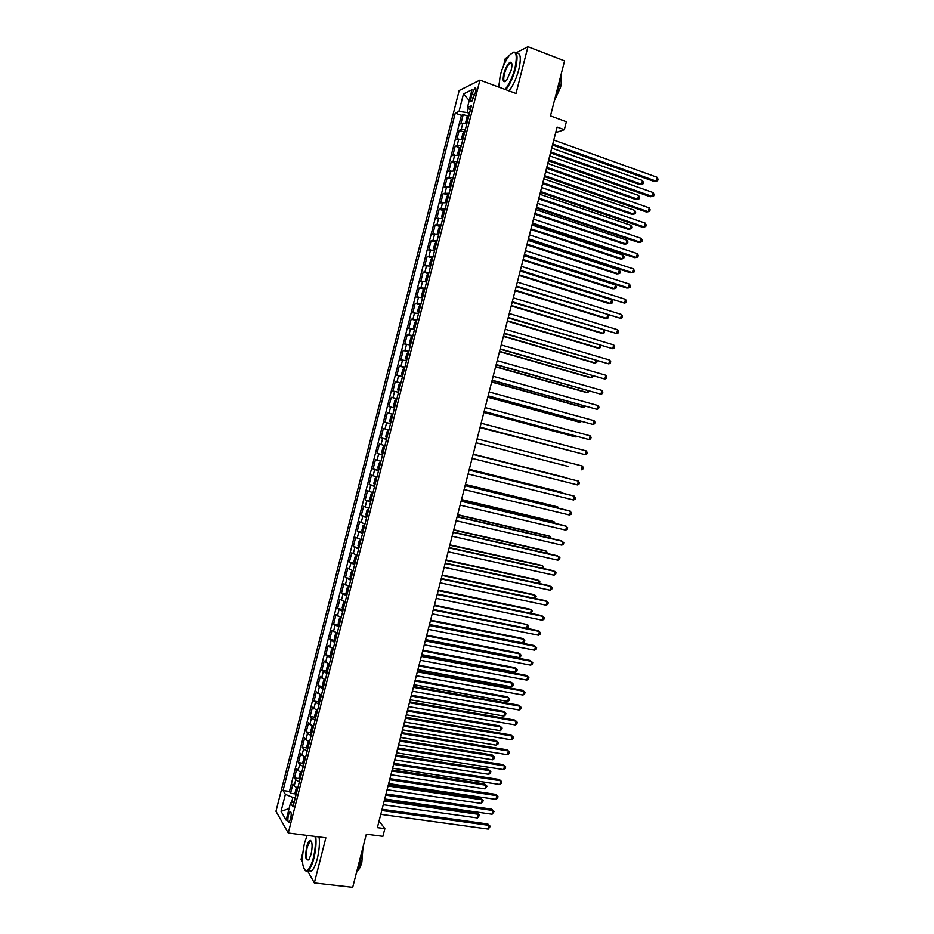 <?xml version="1.0" encoding="UTF-8"?>
<svg xmlns="http://www.w3.org/2000/svg" width="934" height="934" viewBox="0 0 934 934"><rect width="100%" height="100%" fill="white"/><g stroke="black" fill="none" stroke-linecap="round" stroke-linejoin="round"><path stroke-width="1.4" d="M290.637 818.803C291.571 813.876 291.338 811.506 289.949 811.693L288.419 815.02C287.485 819.935 287.719 822.305 289.12 822.13L290.637 818.803M302.814 852.567L301.087 859.338L302.488 861.849M459.166 90.505L275.974 811.272L288.279 833L479.936 80.102L459.166 90.505M508.178 56.951L505.329 58.433L503.356 66.186M498.779 84.107L498.091 86.827M307.625 870.967L314.338 882.91L352.702 887.3L366.326 834.179L382.882 836.339L384.866 828.621L379.064 820.998M479.936 80.102L516.012 93.458L527.955 46.7L516.07 52.864M527.955 46.7L564.58 60.862L550.476 115.898L566.366 121.735L564.323 129.709L557.108 127.082L377.359 827.617L384.866 828.621M466.965 123.265L462.809 123.16L460.824 124.012L463.241 114.52L467.829 116.166M465.342 129.628L461.198 129.511L459.213 130.328L463.836 131.963M459.213 130.328L456.808 139.808L462.914 139.178M458.874 155.079L452.792 155.593L455.197 146.124L459.855 147.747M454.823 170.969L448.775 171.377L451.18 161.909L455.874 163.508M450.783 186.847L444.771 187.139L447.176 177.682L451.904 179.27M446.744 202.725L440.755 202.888L443.16 193.443L447.935 195.019M442.704 218.579L436.75 218.626L439.155 209.193L443.965 210.757M438.676 234.422L432.757 234.364L435.151 224.919L439.996 226.483M434.649 250.265L428.753 250.078L431.158 240.645L436.038 242.198M430.621 266.085L424.76 265.793L427.153 256.371L432.092 257.901M426.593 281.893L420.767 281.484L423.16 272.074L428.134 273.592M422.577 297.701L416.774 297.175L419.168 287.765L424.713 289.283M418.549 313.485L412.781 312.843L415.175 303.445L420.592 305.044M414.533 329.258L408.8 328.511L411.193 319.113L416.716 320.712M410.528 345.031L404.819 344.156L407.212 334.769L412.735 336.345M406.512 360.781L400.838 359.8L403.231 350.413L408.753 351.966M402.507 376.53L396.868 375.433L399.25 366.058L404.784 367.576M398.503 392.257L392.887 391.054L395.28 381.679L400.814 383.173M394.498 407.983L388.918 406.664L391.299 397.3L396.845 398.76M384.96 422.25L390.505 423.674L384.96 422.25L387.33 412.898L392.887 414.334M388.906 429.979L383.372 428.484L380.99 437.836L386.548 439.237M384.913 445.67L379.402 444.07L377.032 453.41L382.59 454.788M380.92 461.349L375.445 459.645L373.075 468.973L378.632 470.316M376.927 477.017L371.487 475.196L369.117 484.524L374.686 485.843M372.946 492.685L367.529 490.747L365.159 500.064L370.74 501.36M368.965 508.329L363.583 506.286L361.213 515.603L366.793 516.864M364.984 523.974L359.625 521.802L357.267 531.119L362.847 532.357M361.003 539.595L355.679 537.319L353.321 546.623L358.516 547.756M357.033 555.216L351.744 552.823L349.374 562.128L354.92 563.494M353.052 570.814L347.798 568.316L345.44 577.609L350.472 578.648M349.082 586.412L343.864 583.797L341.494 593.078L346.502 594.094M345.125 601.986L339.929 599.266L337.559 608.548L342.533 609.528M341.155 617.561L335.995 614.724L333.636 623.994L338.563 624.951M337.197 633.124L332.06 630.181L329.702 639.44L334.606 640.362M333.24 648.675L328.138 645.616L325.779 654.874L330.648 655.761M329.282 664.214L324.215 661.038L321.856 670.297L326.69 671.149M325.277 679.964L320.292 676.461L317.934 685.696L322.744 686.537M321.389 695.246L316.369 691.861L314.022 701.095L318.798 701.901M317.443 710.751L312.458 707.26L310.111 716.483L314.863 717.265M313.497 726.243L309.854 724.34L308.547 722.636L306.2 731.859L310.929 732.606M309.551 741.736L305.932 739.775L304.636 738.012L302.289 747.223L306.994 747.947M305.616 757.205L302.009 755.197L300.725 753.364L298.378 762.576L303.06 763.276M301.682 772.663L298.086 770.62L296.814 768.717L294.479 777.929L299.137 778.594M471.974 93.879L471.063 97.451C470.362 100.65 470.584 102.028 471.717 101.573L475.546 92.162C476.247 88.963 476.025 87.598 474.904 88.053L471.974 93.879L474.846 94.918M294.268 801.781L290.532 802.878L292.972 806.894L471.425 105.764L467.444 107.573L470.339 110.037M290.532 802.878L286.143 820.134L281.052 811.319L285.372 794.355L283.049 790.538L455.243 113.131L459.026 111.415L463.474 93.902L471.974 89.746L467.444 107.573M463.241 114.52L461.419 115.337L289.447 791.437L290.579 793.258L295.214 793.912M297.736 788.109L294.163 786.019L292.914 784.058L290.579 793.258M299.324 781.933L295.728 779.855L294.479 777.929M303.258 766.475L299.651 764.456L298.378 762.576M307.193 751.018L303.573 749.033L302.289 747.223M311.127 735.537L307.496 733.599L306.2 731.859M315.073 720.056L311.431 718.164L310.111 716.483M319.019 704.551L314.022 701.095M322.966 689.047L317.934 685.696M326.912 673.531L321.856 670.297M330.869 657.991L325.779 654.874M334.827 642.452L329.702 639.44M338.785 626.901L333.636 623.994M342.743 611.338L337.559 608.548M346.712 595.764L341.494 593.078M350.67 580.177L345.44 577.609M354.64 564.58L349.374 562.128M358.621 548.97L353.321 546.623M362.59 533.349L357.267 531.119M366.572 517.716L361.213 515.603M370.553 502.072L365.159 500.064M374.534 486.416L369.117 484.524M378.527 470.759L373.075 468.973M382.508 455.08L377.032 453.41M386.501 439.389L380.99 437.836M387.33 412.898L392.899 414.264M391.299 397.3L396.903 398.549M395.28 381.679L400.908 382.823M399.25 366.058L404.912 367.085M403.231 350.413L408.917 351.336M407.212 334.769L412.933 335.575M411.193 319.113L416.949 319.802M415.175 303.445L420.965 304.017M419.168 287.765L424.982 288.221M423.16 272.074L429.01 272.413M427.153 256.371L433.037 256.593M431.158 240.645L437.065 240.762M435.151 224.919L441.093 224.919M439.155 209.193L445.133 209.064M443.16 193.443L449.172 193.198M447.176 177.682L453.212 177.32M451.18 161.909L457.251 161.442M455.197 146.124L461.303 145.541M468.238 108.262L467.152 112.547L459.026 111.415M469.487 113.388L467.152 112.547M314.338 882.91L325.861 837.821L288.279 833M555.683 132.628L564.323 129.709M295.296 797.764L292.879 797.426L291.56 802.575M461.419 115.337L455.243 113.131M289.447 791.437L283.049 790.538M285.372 794.355L292.879 797.426M469.242 100.51L463.474 93.902M281.052 811.319L289.073 808.599M552.508 145.05L654.29 181.511L656.147 181.114L552.765 144.046M657.139 177.297L658.026 179.188L657.629 180.717L656.147 181.114L657.139 177.297L553.78 140.088M466.44 123.171L465.762 122.085L466.977 117.334L469.031 115.151M550.488 152.872L639.743 184.605L641.53 184.232L642.499 180.495L551.725 148.062M468.261 118.186L467.771 120.077M550.733 151.915L641.53 184.232L642.989 183.835L643.386 182.34L642.499 180.495M505.06 89.407C509.088 84.632 512.369 77.615 514.914 68.369C517.821 53.355 515.953 49.047 509.31 55.433C505.527 60.453 502.504 67.166 500.239 75.549L498.768 87.072M512.743 52.397C517.284 50.798 518.218 56.145 515.545 68.451C513.035 77.615 509.766 84.679 505.738 89.652M511.167 70.202L506.66 80.231C503.298 83.43 502.364 81.281 503.835 73.798C506.1 66.302 508.481 62.438 510.968 62.193C512.159 63.022 512.229 65.695 511.167 70.202M511.739 63.349L510.116 63.022C507.898 64.773 505.994 68.392 504.442 73.868C503.251 79.18 503.578 81.713 505.422 81.468M560.995 74.837L559.559 85.099L555.45 96.482M560.96 76.646C561.883 78.818 561.743 82.379 560.54 87.317L554.282 101.012M516.374 53.401C520.588 52.444 521.394 57.873 518.79 69.676C516.28 78.83 513.011 85.893 508.972 90.855M307.146 835.416L304.519 843.063C301.39 858.311 301.845 867.534 305.885 870.733C308.547 870.616 311.022 866.39 313.31 858.054C315.248 849.975 315.832 842.76 315.073 836.432M315.739 836.514C316.451 842.97 315.832 850.232 313.882 858.299C312.201 864.686 310.251 868.807 308.057 870.675L306.27 871.294L304.449 869.788M311.069 854.225L309.142 859.175C305.698 861.743 304.869 857.599 306.679 846.741C307.811 842.573 309.049 840.46 310.392 840.39C312.4 841.919 312.633 846.543 311.069 854.225M311.361 841.289L309.948 841.219L307.239 846.975C305.616 855.509 306.072 859.829 308.582 859.934M361.703 852.182L359.87 863.892L356.356 873.068M362.976 847.208L361.855 862.117C360.641 866.647 359.193 869.566 357.488 870.873L357.488 870.873M319.101 836.946C319.825 843.402 319.218 850.652 317.28 858.72C315.587 865.094 313.637 869.215 311.442 871.072L308.138 870.686M548.456 160.823L650.333 196.759L652.189 196.409L548.702 159.866M653.181 192.591L654.069 194.459L653.672 195.988L652.189 196.409L653.181 192.591L549.717 155.908M544.417 176.573L646.386 211.995L648.231 211.691L544.639 175.674M649.223 207.873L650.111 209.718L649.714 211.236L648.231 211.691L649.223 207.873L545.654 171.728M540.377 192.322L642.44 227.219L644.273 226.95L540.588 191.482M645.266 223.133L646.165 224.966L645.768 226.483L644.273 226.95L645.266 223.133L541.603 187.524M536.338 208.06L638.506 242.431L640.315 242.21L536.536 207.266M641.308 238.392L642.207 240.201L641.821 241.719L640.315 242.21L641.308 238.392L537.552 203.32M464.992 131.04L462.949 133.177L461.735 137.917L462.972 138.979M546.553 168.225L635.891 199.514L637.665 199.175L638.634 195.44L547.779 163.473M464.221 134.076L463.731 135.967M546.787 167.326L637.665 199.175L639.125 198.767L639.521 197.272L638.634 195.44M460.941 146.918L458.921 148.996L457.707 153.748L458.933 154.857M460.369 147.058L458.722 155.056M542.619 183.578L632.038 214.411L633.801 214.12L634.758 210.383L543.822 178.873M460.17 149.954L459.691 151.833M542.841 182.714L633.801 214.12L635.272 213.676L635.657 212.193L634.758 210.383M456.913 162.785L454.893 164.816L453.691 169.556L454.893 170.712M538.684 198.907L628.185 229.297L629.936 229.04L630.894 225.316L539.875 194.26M456.142 165.82L455.652 167.7M538.895 198.101L629.936 229.04L631.407 228.585L631.793 227.09L630.894 225.316M452.873 178.639L450.865 180.612L449.663 185.352L450.853 186.555M534.75 214.225L624.332 244.171L626.072 243.961L627.029 240.236L535.929 209.636M452.103 181.675L451.624 183.543M534.948 213.477L626.072 243.961L627.555 243.482L627.94 241.999L627.029 240.236M532.298 223.786L634.56 257.632L636.369 257.457L532.485 223.039M637.362 253.651L638.261 255.426L637.875 256.943L636.369 257.457L637.362 253.651L533.501 219.105M448.845 194.482L446.849 196.409L445.646 201.137L446.826 202.398M530.827 229.542L620.491 259.045L622.207 258.87L623.176 255.145L531.983 225.001M448.075 197.518L447.584 199.386M531.002 228.83L622.207 258.87L623.702 258.368L624.087 256.885L623.176 255.145M528.27 239.501L630.625 272.833L632.423 272.693L528.446 238.812M633.404 268.887L634.326 270.638L633.929 272.168L632.423 272.693L633.404 268.887L529.45 234.866M444.817 210.313L442.833 212.181L441.63 216.922L442.798 218.217M526.893 244.836L616.638 273.895L618.355 273.767L619.324 270.043L528.049 240.353M444.035 213.349L443.557 215.205M527.068 244.183L618.355 273.767L619.849 273.253L620.234 271.759L619.324 270.043M524.243 255.204L626.691 288.011L628.477 287.917L524.406 254.562M629.458 284.111L630.38 285.851L629.983 287.368L628.477 287.917L629.458 284.111L525.41 250.627M440.79 226.133L438.828 227.954L437.614 232.683L438.77 234.037M522.97 260.131L612.797 288.746L614.502 288.653L615.459 284.928L524.114 255.694M440.019 229.169L439.529 231.025M523.133 259.524L614.502 288.653L615.996 288.116L616.382 286.633L615.459 284.928M520.215 270.895L624.531 303.13L520.366 270.311M625.511 299.335L626.445 301.04L626.049 302.558L624.531 303.13L625.511 299.335L521.37 266.377M436.762 241.929L434.812 243.716L433.609 248.432L434.754 249.833M519.059 275.413L608.956 303.585L610.649 303.527L611.618 299.814L520.18 271.023M436.003 244.942L435.513 246.833M519.199 274.853L610.649 303.527L612.155 302.978L612.541 301.484L611.618 299.814M516.187 286.575L620.596 318.342L516.327 286.038M621.577 314.536L622.511 316.229L622.114 317.747L620.596 318.342L621.577 314.536L517.331 282.115M512.171 302.242L616.65 333.531L512.287 301.764M617.643 329.737L618.577 331.395L618.18 332.913L616.65 333.531L617.643 329.737L513.303 297.829M508.154 317.899L612.716 348.709L508.259 317.478M613.708 344.915L614.642 346.561L614.245 348.078L612.716 348.709L613.708 344.915L509.263 313.544M504.138 333.543L608.781 363.886L504.232 333.169M609.774 360.092L610.719 361.715L610.322 363.233L608.781 363.886L609.774 360.092L505.236 329.247M500.122 349.176L604.858 379.052L500.204 348.861M605.839 375.258L606.796 376.857L606.399 378.375L604.858 379.052L605.839 375.258L501.208 344.938M496.117 364.797L600.936 394.195L496.188 364.54M601.916 390.412L602.874 391.988L602.477 393.506L600.936 394.195L601.916 390.412L497.192 360.617M492.113 380.418L597.001 409.337L492.16 380.208M597.982 405.554L598.951 407.107L598.554 408.625L597.001 409.337L597.982 405.554L493.164 376.285M488.108 396.016L593.09 424.468L488.143 395.853M594.071 420.685L595.028 422.226L594.643 423.732L593.09 424.468L594.071 420.685L489.147 391.941M484.104 411.602L589.167 439.587L484.139 411.497M590.148 435.816L591.117 437.322L590.732 438.828L589.167 439.587L590.148 435.816L485.131 407.586M480.111 427.188L585.256 454.706L480.123 427.13M586.225 450.924L587.206 452.418L586.821 453.924L585.256 454.706L586.225 450.924L481.127 423.219M568.491 466.498L476.118 442.751L568.467 466.498M582.314 466.031L583.295 467.49L582.909 468.996L581.333 469.802L582.314 466.031L477.111 438.852M577.434 484.886L578.998 484.069L579.395 482.563L578.403 481.115L473.118 454.426L578.403 481.115L577.434 484.886L472.114 458.361M432.746 257.726L430.808 259.454L429.605 264.182L430.737 265.63M432.185 257.772L430.702 265.77M515.136 290.672L605.127 318.401L606.808 318.401L607.707 314.898M431.905 260.749L431.496 262.617M515.264 290.17L606.808 318.401L608.314 317.817L607.929 314.968M428.729 273.51L426.803 275.191L425.6 279.908L426.721 281.403M428.169 273.545L426.686 281.531M511.225 305.932L601.286 333.228L602.955 333.251L603.773 330.111M427.959 276.511L427.48 278.402M511.342 305.488L602.955 333.251L604.473 332.656L604.345 330.286M424.199 289.271L422.798 290.918L421.596 295.623L422.705 297.175M424.164 289.307L422.67 297.281M507.314 321.179L597.456 348.032L599.114 348.102L599.838 345.3M423.943 292.284L423.464 294.175M507.407 320.782L599.114 348.102L600.632 347.483L600.772 345.58M420.697 305.056L418.806 306.621L417.603 311.337L418.689 312.925M503.403 336.415L593.627 362.824L595.273 362.941L595.904 360.489M419.938 308.045L419.448 309.925M503.484 336.065L595.273 362.941L596.791 362.299L597.165 360.863M416.692 320.806L414.801 322.323L413.61 327.028L414.684 328.675M416.144 320.794L414.661 328.756M499.492 351.639L589.798 377.605L591.432 377.768L591.981 375.666M415.934 323.794L415.443 325.674M499.573 351.347L591.432 377.768L593.242 376.028M412.688 336.544L410.808 338.015L409.617 342.72L410.68 344.401M495.592 366.864L585.98 392.385L587.603 392.584L588.058 390.832M411.917 339.532L411.439 341.412M495.65 366.607L587.603 392.584L589.319 391.183M408.683 352.27L406.827 353.694L405.625 358.399L406.675 360.127M491.681 382.064L582.151 407.154L583.773 407.387L584.135 405.986M407.924 355.259L407.434 357.138M491.739 381.866L583.773 407.387L585.396 406.337M404.679 367.984L402.834 369.362L401.643 374.055L402.682 375.842M487.793 397.254L578.333 421.911L579.932 422.191L580.212 421.129M403.92 370.973L403.441 372.853M487.828 397.102L579.932 422.191L581.473 421.467M400.686 383.687L398.853 385.018L397.662 389.712L398.69 391.544M483.894 412.443L574.515 436.657L576.115 436.972L576.29 436.26M399.927 386.676L399.437 388.556M483.917 412.338L576.115 436.972L577.13 436.482M394.206 407.119L393.681 405.344L394.872 400.663L396.693 399.39M479.994 427.62L572.379 451.379M396.203 399.273L394.195 407.072M395.934 402.367L395.444 404.247M480.006 427.562L572.811 451.496M392.7 415.07L390.891 416.295L389.7 420.977L390.704 422.904M391.941 418.047L391.451 419.926M388.229 430.609L386.921 431.917L385.73 436.598L386.711 438.571M564.043 477.157L473.188 454.146L564.043 477.157M387.949 433.715L387.47 435.594M469.101 470.059L574.492 496.199L573.523 499.97L468.109 473.958M469.125 469.977L572.881 495.709L575.496 497.624L575.099 499.13L573.523 499.97M465.109 485.645L570.592 511.272L569.612 515.031L464.105 489.544M465.144 485.505L568.981 510.735L571.585 512.673L571.199 514.179L569.612 515.031M461.104 501.231L566.693 526.332L565.712 530.092L460.112 505.119M461.162 501.033L565.093 525.749L567.697 527.71L567.3 529.204L565.712 530.092M457.111 516.794L562.793 541.381L561.813 545.141L456.119 520.682M457.181 516.549L561.206 540.763L563.797 542.736L563.412 544.242L561.813 545.141M382.239 454.029L384.726 446.405L382.94 447.526L381.749 452.208L382.73 454.228M561.626 492.918L560.225 491.868L469.3 469.288M383.967 449.382L383.477 451.25M562.315 493.082L561.778 492.335L469.288 469.37M378.258 469.662L380.745 462.05L378.971 463.124L377.78 467.806L378.749 469.872M557.726 508.003L557.96 507.069L556.431 506.567L465.424 484.419M379.986 465.027L379.496 466.895M558.836 508.271L557.96 507.069L465.389 484.559M376.776 477.636L375.013 478.71L373.822 483.392L374.767 485.505M553.827 523.075L554.154 521.802L552.624 521.254L461.536 499.55M376.005 480.66L375.526 482.528M555.1 523.379L554.154 521.802L461.489 499.725M372.794 493.245L371.043 494.296L369.852 498.966L370.798 501.126M549.928 538.136L550.348 536.525L548.83 535.929L457.66 514.657M370.319 500.893L372.281 493.164M372.024 496.281L371.545 498.149M551.2 538.428L550.348 536.525L457.602 514.891M453.118 532.357L558.894 556.419L557.913 560.178L452.126 536.244M453.2 532.053L557.318 555.753L559.91 557.75L559.513 559.256L557.913 560.178M368.825 508.855L367.085 509.859L365.894 514.529L366.817 516.736M546.028 553.185L546.53 551.235L545.024 550.605L453.784 529.765M368.054 511.902L367.576 513.758M547.301 553.477L546.53 551.235L453.714 530.045M449.137 547.896L554.994 571.445L554.025 575.204L448.133 551.784M449.219 547.546L553.43 570.744L556.01 572.764L555.625 574.258L554.025 575.204M364.855 524.441L363.128 525.41L361.937 530.08L362.847 532.333M542.14 568.234L542.736 565.934L541.23 565.257L449.919 544.849M364.085 527.5L363.606 529.368M543.413 568.514L543.74 567.218L542.736 565.934L449.826 545.187M445.144 563.436L551.107 586.47L550.126 590.218L444.152 567.312M445.249 563.039L549.554 585.723L552.134 587.755L551.737 589.249L550.126 590.218M360.898 540.015L359.17 540.961L357.979 545.619L358.889 547.919M538.241 583.26L538.93 580.621L537.447 579.909L446.043 559.933M358.411 547.651L360.372 539.934M359.929 543.109L359.637 544.954M539.327 583.493L539.945 581.894L538.93 580.621L445.95 560.318M441.163 578.952L547.219 601.473L546.238 605.22L440.171 582.839M441.28 578.508L545.678 600.69L548.246 602.745L547.861 604.24L546.238 605.22M356.414 555.508L355.212 556.489L354.033 561.147L354.453 563.214L356.414 555.508M534.353 598.285L535.124 595.297L533.653 594.549L442.179 575.005M356.146 558.672L355.667 560.528M535.065 598.437L536.151 596.546L535.124 595.297L442.074 575.437M437.182 594.468L543.331 616.475L542.35 620.223L436.19 598.344M437.31 593.966L541.802 615.646L544.359 617.713L543.973 619.219L542.35 620.223M352.97 571.141L351.266 572.017L350.075 576.663L350.962 579.068M530.465 613.299L531.329 609.972L529.87 609.178L438.315 590.066M352.188 574.247L351.709 576.103M530.827 613.369L532.357 611.198L531.329 609.972L438.198 590.545M433.213 609.972L539.443 631.466L538.474 635.202L432.208 613.848M526.589 628.29L527.535 624.636L528.574 625.838L528.189 627.298L526.589 628.29L433.353 609.412L537.926 630.59L540.482 632.68L540.097 634.174L538.474 635.202M349.012 586.692L347.32 587.521L346.129 592.179L346.993 594.619M346.537 594.304L348.977 586.844M434.322 605.641L527.535 624.636L434.45 605.115M348.032 589.809L347.752 591.654M429.231 625.465L535.567 646.433L534.587 650.181L428.239 629.329M429.383 624.858L534.061 645.522L536.606 647.636L536.221 649.13L534.587 650.181M345.066 602.22L343.373 603.025L342.194 607.672L343.047 610.159M429.477 624.496L522.795 642.942L523.74 639.276L522.304 638.412L430.597 620.153M344.272 605.349L343.794 607.205M522.795 642.942L524.406 641.927L524.78 640.467L523.74 639.276L430.446 620.736M425.262 640.934L531.679 661.4L530.71 665.148L424.269 644.81M425.425 640.28L530.185 660.455L532.73 662.58L532.345 664.074L530.71 665.148M341.108 617.748L339.427 618.518L338.248 623.153L339.089 625.698M338.633 625.36L341.062 617.923M425.612 639.58L519.012 657.583L519.958 653.917L518.522 653.006L426.733 635.19M340.315 620.876L339.836 622.733M519.012 657.583L520.623 656.544L520.997 655.084L519.958 653.917L426.581 635.809M421.292 656.404L527.803 676.368L526.834 680.104L420.3 660.268M421.479 655.703L526.321 675.364L528.866 677.524L528.481 679.006L526.834 680.104M337.162 633.264L335.493 633.988L334.314 638.634L335.143 641.214M334.687 640.864L337.116 633.45M421.748 654.641L515.218 672.211L516.163 668.557L514.751 667.6L422.88 650.204M336.357 636.404L335.89 638.261M515.218 672.211L516.841 671.149L517.214 669.69L516.163 668.557L422.717 650.881M417.323 671.861L523.927 691.312L522.97 695.048L416.331 675.726M417.521 671.102L522.456 690.273L524.99 692.444L524.604 693.939L522.97 695.048M333.216 648.768L331.558 649.457L330.379 654.092L331.196 656.719M417.883 669.701L511.435 686.829L512.381 683.174L510.98 682.182L419.027 665.218M332.2 651.92L331.932 653.777M511.435 686.829L513.058 685.754L513.443 684.295L512.381 683.174L418.852 665.93M413.365 687.307L520.063 706.244L519.094 709.98L412.373 691.172M413.575 686.502L518.603 705.17L521.125 707.353L520.74 708.848L519.094 709.98M329.27 664.249L327.624 664.915L326.445 669.55L327.25 672.223M326.807 671.85L329.223 664.471M414.019 684.739L507.652 701.434L508.598 697.78L507.209 696.752L415.186 680.209M328.464 667.425L327.986 669.269M507.652 701.434L509.287 700.337L509.66 698.889L508.598 697.78L414.988 680.979M409.407 702.742L516.198 721.176L515.229 724.901L408.415 706.606M409.629 701.889L514.739 720.056L517.261 722.262L516.876 723.757L515.229 724.901M324.845 679.648L323.689 680.361L322.51 684.996L323.304 687.716M410.166 699.776L503.881 716.028L504.827 712.385L503.438 711.311L411.334 695.2M324.308 682.917L324.051 684.762M503.881 716.028L505.504 714.919L505.889 713.459L504.827 712.385L411.123 696.017M405.449 718.176L512.334 736.085L511.365 739.81L404.457 722.029M405.683 717.254L510.886 734.93L513.408 737.159L513.023 738.642L511.365 739.81M321.062 695.141L319.767 695.795L318.587 700.418L319.37 703.185M318.926 702.788L321.331 695.456M406.313 714.802L500.099 730.621L501.044 726.979L499.667 725.87L407.493 710.179M320.584 698.399L320.105 700.243M500.099 730.621L501.733 729.489L502.118 728.03L501.044 726.979L407.271 711.043M401.492 733.587L508.47 750.994L507.501 754.719L400.499 737.44M401.737 732.618L507.034 749.792L509.544 752.045L509.158 753.528L507.501 754.719M317.397 710.926L315.844 711.218L314.665 715.841L315.423 718.655M402.461 729.816L496.328 745.204L497.273 741.561L495.907 740.405L403.651 725.146M316.428 713.856L316.171 715.713M496.328 745.204L497.974 744.048L498.347 742.6L497.273 741.561L403.418 726.057M397.534 748.986L504.605 765.892L503.636 769.604L396.553 752.839M397.802 747.971L503.192 764.642L505.691 766.919L505.306 768.402L503.636 769.604M312.96 726.068L311.921 726.629L310.742 731.252L311.501 734.112M398.608 744.818L492.557 759.774L493.502 756.131L492.148 754.941L399.822 740.102M312.481 729.314L312.236 731.17M492.557 759.774L494.203 758.595L494.576 757.147L493.502 756.131L399.565 741.071M393.588 764.374L500.752 780.777L499.783 784.49L392.607 768.227M393.856 763.311L499.34 779.493L501.838 781.781L501.453 783.264L499.783 784.49M308.979 741.526L307.998 742.028L306.819 746.651L307.566 749.558M394.767 759.809L488.786 774.333L489.731 770.69L488.389 769.464L395.981 755.046M308.78 744.772L308.302 746.616M488.786 774.333L490.443 773.142L490.817 771.682L489.731 770.69L395.724 756.061M389.641 779.762L496.888 795.651L495.931 799.364L388.661 783.603M389.933 778.641L495.499 794.32L497.985 796.632L497.612 798.115L495.931 799.364M495.499 794.32L497.985 796.632M304.998 756.984L304.087 757.416L302.908 762.039L303.632 764.981M390.914 774.788L485.026 788.88L485.96 785.237L484.629 783.976L392.152 769.99M304.612 760.194L304.379 762.051M484.629 783.976L487.058 786.218L485.96 785.237L391.883 771.04M487.058 786.218L485.026 788.88M385.695 795.126L493.035 810.514L492.078 814.226L384.715 798.967M385.999 793.958L491.658 809.148L494.144 811.471L492.078 814.226M491.658 809.148L494.144 811.471M301.017 772.418L300.164 772.803L298.997 777.415L299.709 780.404M387.073 789.755L481.255 803.415L482.201 799.784L480.882 798.477L388.322 784.91M300.69 775.617L300.456 777.473M480.882 798.477L483.298 800.742L482.201 799.784L388.03 786.019M483.298 800.742L481.255 803.415M381.761 810.49L489.194 825.364L488.225 829.077L380.768 814.32M382.064 809.276L487.817 823.963L490.303 826.31L488.225 829.077M487.817 823.963L490.303 826.31M297.024 787.841L296.253 788.168L295.086 792.779L295.786 795.815M383.232 804.723L477.496 817.951L478.442 814.32L477.122 812.965L384.493 799.831M296.767 791.028L296.533 792.884M477.122 812.965L479.539 815.254L478.442 814.32L384.201 800.987M479.539 815.254L477.496 817.951M461.198 129.511L462.809 123.16M294.163 786.019L295.728 779.855M298.086 770.62L299.651 764.456M302.009 755.197L303.573 749.033M305.932 739.775L307.496 733.599M309.854 724.34L311.431 718.164M313.789 708.894L315.365 702.707M317.723 693.437L319.3 687.249M321.658 677.967L323.234 671.779M325.592 662.486L327.169 656.287M329.539 646.993L331.115 640.794M333.485 631.489L335.061 625.29M337.431 615.973L339.007 609.774M341.377 600.457L342.953 594.234M345.335 584.918L346.911 578.695M349.281 569.366L350.869 563.144M353.239 553.815L354.827 547.581M357.208 538.241L358.796 532.018M361.166 522.666L362.754 516.432M365.136 507.069L366.723 500.834M369.105 491.471L370.693 485.225M373.075 475.861L374.662 469.604M377.056 460.228L378.644 453.982M381.037 444.596L382.625 438.338M385.018 428.951L386.606 422.682M388.999 413.295L390.587 407.026M392.981 397.615L394.58 391.346M396.973 381.936L398.573 375.666M400.966 366.245L402.566 359.964M404.959 350.542L406.559 344.261M408.964 334.827L410.563 328.546M412.956 319.101L414.556 312.808M416.961 303.363L418.56 297.07M420.965 287.614L422.577 281.321M424.982 271.864L426.581 265.548M428.998 256.091L430.597 249.775M433.002 240.307L434.614 233.99M437.03 224.51L438.63 218.194M441.046 208.702L442.658 202.386M445.074 192.894L446.686 186.555M449.102 177.063L450.713 170.724M453.13 161.22L454.741 154.881M457.158 145.377L458.781 139.026M473.736 98.42L471.063 97.451M468.448 115.326L466.451 123.171M464.408 131.192L462.4 139.049M456.329 162.913L454.333 170.747M452.301 178.744L450.305 186.59M448.273 194.576L446.277 202.409M444.245 210.395L442.261 218.217M440.229 226.203L438.233 234.014M436.201 241.988L434.217 249.81M420.16 305.056L418.175 312.843M412.151 336.52L410.166 344.296M408.146 352.235L406.173 360.01M404.153 367.938L402.169 375.713M400.161 383.629L398.176 391.393M392.175 414.988L390.202 422.74M388.194 430.644L386.221 438.385M376.25 477.554L374.289 485.283M368.311 508.761L366.35 516.49M364.342 524.359L362.38 532.076M352.457 571.071L350.495 578.765M344.541 602.15L342.591 609.832M332.702 648.686L330.741 656.357M324.81 679.66L322.86 687.319M316.941 710.599L314.992 718.246M313.007 726.08L311.069 733.68M309.061 741.561L307.134 749.115M305.126 757.03L303.211 764.537M301.192 772.488L299.289 779.948M297.257 787.934L295.377 795.348M290.778 811.809L289.949 811.693M475.838 88.391L474.904 88.053M510.116 63.022L511.809 63.664M511.237 62.847L510.968 62.193M311.442 871.072L308.057 870.675M309.948 841.219L311.419 841.406"/></g></svg>
